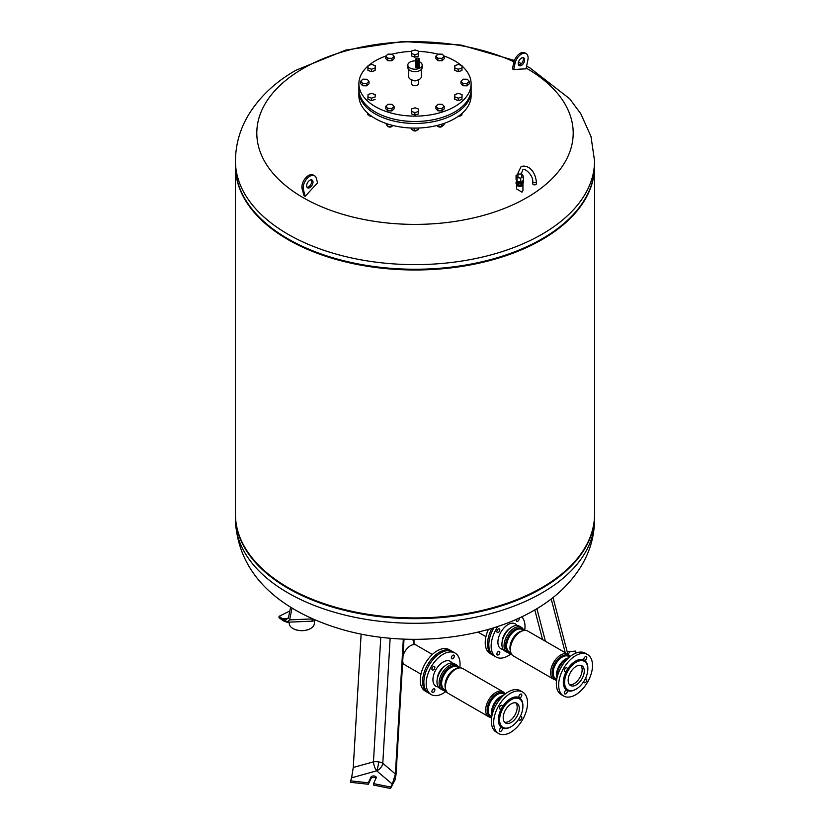 <?xml version="1.0" encoding="UTF-8"?>
<svg xmlns="http://www.w3.org/2000/svg" width="830" height="830" viewBox="0 0 830 830"><rect width="100%" height="100%" fill="white"/><g stroke="black" fill="none" stroke-linecap="round" stroke-linejoin="round"><path stroke-width="1.25" d="M569.432 651.675L575.429 651.073L576.072 653.023M570.054 656.572A14.38 8.3 120 0 0 567.959 654.268L570.168 651.623L567.149 651.581M567.834 654.196L553.008 597.527M565.251 652.702L551.193 598.949M404.013 639.131L396.045 774.473L395.038 779.878L392.331 784.132L395.381 773.996L382.786 763.278A7.48 2.998 3.4 0 0 378.573 761.899A7.48 2.998 3.4 0 0 373.459 761.836L353.269 767.48L351.588 777.824L376.675 770.811A7.48 2.656 74.4 0 1 373.459 761.836L380.783 637.264M395.038 779.878L390.525 788.5L390.525 787.037L373.531 783.603L376.166 777.928A2.698 1.556 0 0 0 376.26 777.523A2.698 1.556 0 0 0 373.915 775.977A2.698 1.556 0 0 0 370.958 777.119L368.323 782.794L350.634 780.864L351.91 776.641M395.059 779.899L390.525 787.037M373.531 783.603L373.531 785.066L390.525 788.5M350.634 780.864L350.634 782.327L368.323 784.257L370.958 778.592A2.698 1.556 180 0 1 373.303 777.44A2.698 1.556 180 0 1 375.99 778.312M368.323 784.257L368.323 782.794M353.269 767.48L361.123 634.089M395.381 773.996L403.318 639.11M505.086 694.077A14.38 8.3 120 0 0 502.99 691.774A14.38 8.3 120 0 0 495.801 692.479A14.38 8.3 120 0 0 486.411 705.158A14.38 8.3 120 0 0 488.611 716.674A14.38 8.3 120 0 0 491.661 717.338M502.99 691.774L462.787 668.555A14.38 8.3 120 0 0 455.597 669.271L455.597 669.271A14.38 8.3 120 0 0 445.43 686.877A14.38 8.3 120 0 0 448.408 693.465L488.611 716.674M458.876 668.005A14.38 8.3 120 0 0 456.438 664.892A14.38 8.3 120 0 0 449.248 665.608A14.38 8.3 120 0 0 439.858 678.276A14.38 8.3 120 0 0 442.058 689.803A14.38 8.3 120 0 0 445.969 690.353M456.438 664.892L454.321 663.668A14.38 8.3 120 0 0 447.131 664.384A14.38 8.3 120 0 0 437.742 677.052A14.38 8.3 120 0 0 439.942 688.578L442.058 689.803M455.597 669.271L454.85 669.706L455.597 669.271M503.447 695.499A14.38 8.3 120 0 0 502.15 696.152L502.15 696.152A14.38 8.3 120 0 0 491.983 713.759A14.38 8.3 120 0 0 492.065 715.211M501.403 696.577L502.15 696.152L501.403 696.577A13.322 7.688 120 0 0 491.983 712.897L491.983 713.759M522.589 692.044L520.254 690.695A23.945 13.82 120 0 0 508.292 691.888A23.945 13.82 120 0 0 492.647 712.98A23.945 13.82 120 0 0 496.319 732.164L498.643 733.513A23.945 13.82 120 0 0 510.616 732.319A23.945 13.82 120 0 0 526.251 711.227A23.945 13.82 120 0 0 522.589 692.044A23.945 13.82 120 0 0 510.616 693.226A23.945 13.82 120 0 0 494.971 714.329A23.945 13.82 120 0 0 498.643 733.513M510.616 726.945L511.249 726.582A16.455 9.504 120 0 0 522.89 706.423A16.455 9.504 120 0 0 511.249 699.7A16.455 9.504 120 0 0 499.608 719.859A16.455 9.504 120 0 0 511.249 726.582L510.616 726.945A17.357 10.022 120 0 1 501.932 727.806A2.096 1.214 -60 0 1 502.368 728.761A2.096 1.214 -60 0 1 501.455 730.877A2.096 1.214 -60 0 1 499.847 731.438A2.096 1.214 -60 0 1 499.411 730.473A2.096 1.214 -60 0 1 500.324 728.366A2.096 1.214 -60 0 1 501.932 727.806L501.932 727.806A17.357 10.022 120 0 1 501.932 707.762A2.096 1.214 -60 0 1 500.884 708.872A2.096 1.214 -60 0 1 499.847 708.976A2.096 1.214 -60 0 1 499.525 707.295A2.096 1.214 -60 0 1 500.884 705.448A2.096 1.214 -60 0 1 501.932 705.344A2.096 1.214 -60 0 1 501.932 707.762A17.357 10.022 120 0 1 510.616 698.601A17.357 10.022 120 0 1 519.289 697.74L519.289 697.74A2.096 1.214 -60 0 1 518.864 696.785A2.096 1.214 -60 0 1 519.777 694.679A2.096 1.214 -60 0 1 521.385 694.119A2.096 1.214 -60 0 1 521.821 695.073A2.096 1.214 -60 0 1 520.908 697.179A2.096 1.214 -60 0 1 519.289 697.74L519.289 697.74A17.357 10.022 120 0 1 522.89 705.687L522.89 706.423M520.026 716.902A2.096 1.214 -60 0 1 520.337 716.684A2.096 1.214 -60 0 1 521.385 716.581A2.096 1.214 -60 0 1 521.707 718.251A2.096 1.214 -60 0 1 520.337 720.098A2.096 1.214 -60 0 1 519.289 720.201A2.096 1.214 -60 0 1 518.895 718.863M515.783 702.844A11.392 6.578 -60 0 1 517.183 707.274A11.392 6.578 -60 0 1 512.899 717.971A11.392 6.578 -60 0 1 504.599 722.225M519.3 708.488A11.392 6.578 -60 0 1 514.33 719.952A11.392 6.578 -60 0 1 505.553 723.003A11.392 6.578 -60 0 1 503.198 717.794A11.392 6.578 -60 0 1 508.168 706.33A11.392 6.578 -60 0 1 516.945 703.28A11.392 6.578 -60 0 1 519.3 708.488M445.056 665.826A11.392 6.578 120 0 0 437.182 679.48M452.028 663.004A14.38 8.3 120 0 0 443.116 662.06A14.38 8.3 120 0 0 433.26 676.575A14.38 8.3 120 0 0 438.219 686.918M459.737 667.901A23.945 13.82 120 0 0 455.079 653.065A23.945 13.82 120 0 0 443.116 654.258A23.945 13.82 120 0 0 427.471 675.35A23.945 13.82 120 0 0 431.144 694.534A23.945 13.82 120 0 0 443.116 693.351A23.945 13.82 120 0 0 445.658 691.66M455.079 653.065L452.755 651.726A23.945 13.82 120 0 0 440.782 652.909A23.945 13.82 120 0 0 425.147 674.012A23.945 13.82 120 0 0 428.809 693.195L431.144 694.534M431.901 691.504A2.096 1.214 -60 0 1 433.385 688.942A2.096 1.214 -60 0 1 434.868 689.792A2.096 1.214 -60 0 1 433.955 691.898A2.096 1.214 -60 0 1 432.337 692.459A2.096 1.214 -60 0 1 431.901 691.504M454.321 656.105A2.096 1.214 -60 0 1 452.838 658.667A2.096 1.214 -60 0 1 451.354 657.817A2.096 1.214 -60 0 1 452.267 655.7A2.096 1.214 -60 0 1 453.886 655.14A2.096 1.214 -60 0 1 454.321 656.105M433.385 666.48A2.096 1.214 -60 0 1 434.432 666.376A2.096 1.214 -60 0 1 434.754 668.046A2.096 1.214 -60 0 1 433.385 669.893A2.096 1.214 -60 0 1 432.337 669.997A2.096 1.214 -60 0 1 432.015 668.326A2.096 1.214 -60 0 1 433.385 666.48M519.808 632.19L519.808 632.19A13.322 7.688 -60 0 0 510.398 648.51L510.398 649.371A14.38 8.3 120 0 1 520.566 631.765L519.808 632.19L520.566 631.765A14.38 8.3 120 0 1 527.756 631.049L567.959 654.268A14.38 8.3 120 0 0 560.769 654.974A14.38 8.3 120 0 0 551.369 667.652A14.38 8.3 120 0 0 553.579 679.168A14.38 8.3 120 0 0 556.629 679.832M510.398 649.371A14.38 8.3 120 0 0 513.376 655.959L553.579 679.168M510.927 652.816L509.267 651.861A12.886 7.439 -60 0 1 506.601 645.958A12.886 7.439 -60 0 1 515.71 630.188A12.886 7.439 -60 0 1 522.153 629.545L523.813 630.499A14.38 8.3 120 0 0 521.406 627.387A14.38 8.3 120 0 0 514.216 628.103A14.38 8.3 120 0 0 504.816 640.77A14.38 8.3 120 0 0 507.026 652.287A14.38 8.3 120 0 0 510.938 652.847M521.406 627.387L519.289 626.162A14.38 8.3 120 0 0 512.1 626.878A14.38 8.3 120 0 0 502.7 639.546A14.38 8.3 120 0 0 504.91 651.073L507.026 652.287M568.405 657.993A14.38 8.3 120 0 0 567.118 658.636L567.118 658.636A14.38 8.3 120 0 0 556.951 676.253A14.38 8.3 120 0 0 557.034 677.695M566.371 659.072L567.118 658.636L566.371 659.072A13.322 7.688 120 0 0 556.951 675.392L556.951 676.253M587.547 654.538L585.223 653.189A23.945 13.82 120 0 0 573.25 654.372A23.945 13.82 120 0 0 557.615 675.475A23.945 13.82 120 0 0 561.277 694.658L563.612 695.997A23.945 13.82 120 0 0 575.574 694.814A23.945 13.82 120 0 0 591.219 673.721A23.945 13.82 120 0 0 587.547 654.538A23.945 13.82 120 0 0 575.574 655.721A23.945 13.82 120 0 0 559.939 676.813A23.945 13.82 120 0 0 563.612 695.997M575.574 689.44L576.217 689.076A16.455 9.504 120 0 0 587.848 668.918A16.455 9.504 120 0 0 576.217 662.195A16.455 9.504 120 0 0 564.576 682.353A16.455 9.504 120 0 0 576.217 689.076L575.584 689.44A17.357 10.022 120 0 1 575.574 689.44A17.357 10.022 120 0 1 566.9 690.301A2.096 1.214 -60 0 1 567.336 691.255A2.096 1.214 -60 0 1 566.423 693.372A2.096 1.214 -60 0 1 564.805 693.932A2.096 1.214 -60 0 1 564.369 692.967A2.096 1.214 -60 0 1 565.282 690.861A2.096 1.214 -60 0 1 566.9 690.301L566.9 690.301A17.357 10.022 120 0 1 566.9 670.256A2.096 1.214 -60 0 1 565.853 671.366A2.096 1.214 -60 0 1 564.805 671.47A2.096 1.214 -60 0 1 564.483 669.789A2.096 1.214 -60 0 1 565.853 667.942A2.096 1.214 -60 0 1 566.9 667.839A2.096 1.214 -60 0 1 566.9 670.256A17.357 10.022 120 0 1 575.574 661.095A17.357 10.022 120 0 1 584.258 660.234L584.258 660.234A2.096 1.214 -60 0 1 583.822 659.279A2.096 1.214 -60 0 1 584.735 657.173A2.096 1.214 -60 0 1 586.354 656.613A2.096 1.214 -60 0 1 586.789 657.567A2.096 1.214 -60 0 1 585.876 659.674A2.096 1.214 -60 0 1 584.258 660.234L584.258 660.234A17.357 10.022 120 0 1 587.848 668.181L587.848 668.918M584.994 679.397A2.096 1.214 -60 0 1 585.306 679.168A2.096 1.214 -60 0 1 586.354 679.065A2.096 1.214 -60 0 1 586.675 680.745A2.096 1.214 -60 0 1 585.306 682.592A2.096 1.214 -60 0 1 584.258 682.696A2.096 1.214 -60 0 1 583.853 681.357M580.751 665.338A11.392 6.578 -60 0 1 582.152 669.769A11.392 6.578 -60 0 1 577.856 680.465A11.392 6.578 -60 0 1 569.567 684.709M584.268 670.982A11.392 6.578 -60 0 1 579.299 682.447A11.392 6.578 -60 0 1 570.521 685.497A11.392 6.578 -60 0 1 568.166 680.278A11.392 6.578 -60 0 1 573.136 668.824A11.392 6.578 -60 0 1 581.903 665.774A11.392 6.578 -60 0 1 584.268 670.982M510.025 628.32A11.392 6.578 120 0 0 502.14 641.974M516.986 625.498A14.38 8.3 120 0 0 508.074 624.554A14.38 8.3 120 0 0 498.228 639.069A14.38 8.3 120 0 0 503.188 649.413M498.021 626.37A23.945 13.82 120 0 0 496.101 657.028A23.945 13.82 120 0 0 508.074 655.845A23.945 13.82 120 0 0 510.616 654.154M493.985 627.677A23.945 13.82 120 0 0 493.777 655.69L496.101 657.028M496.869 653.999A2.096 1.214 -60 0 1 498.353 651.436A2.096 1.214 -60 0 1 499.836 652.287A2.096 1.214 -60 0 1 498.913 654.393A2.096 1.214 -60 0 1 497.305 654.953A2.096 1.214 -60 0 1 496.869 653.999M519.175 618.018A2.096 1.214 -60 0 1 519.279 618.599A2.096 1.214 -60 0 1 517.806 621.162A2.096 1.214 -60 0 1 516.322 620.301A2.096 1.214 -60 0 1 516.582 619.201M498.353 628.974A2.096 1.214 -60 0 1 499.401 628.87A2.096 1.214 -60 0 1 499.722 630.541A2.096 1.214 -60 0 1 498.353 632.387A2.096 1.214 -60 0 1 497.305 632.491A2.096 1.214 -60 0 1 496.983 630.821A2.096 1.214 -60 0 1 498.353 628.974M524.695 630.395A23.945 13.82 120 0 0 521.707 616.835M428.197 692.801A23.945 13.82 -60 0 1 427.543 692.459L425.219 691.11A23.945 13.82 -60 0 1 421.547 671.927A23.945 13.82 -60 0 1 437.192 650.834A23.945 13.82 -60 0 1 449.155 649.651L451.489 650.99A23.945 13.82 -60 0 1 452.101 651.384M427.543 692.459A23.945 13.82 -60 0 1 423.871 673.275A23.945 13.82 -60 0 1 439.516 652.183A23.945 13.82 -60 0 1 451.489 650.99M488.434 629.348A23.945 13.82 120 0 0 490.177 653.604L492.512 654.953A23.945 13.82 120 0 0 493.155 655.285M491.951 628.31A23.945 13.82 120 0 0 492.512 654.953M493.383 628.735A2.096 1.214 -60 0 1 493.892 627.708M428.425 666.241A2.096 1.214 -60 0 1 429.224 664.861M235.45 514.631A179.56 103.667 0 0 0 235.44 514.994A179.56 103.667 0 0 0 288.031 588.304A179.56 103.667 0 0 0 483.714 610.776A179.56 103.667 0 0 0 594.56 514.994A179.56 103.667 0 0 0 594.55 514.631M235.492 163.271A179.56 103.667 0 0 0 256.646 214.451A179.56 103.667 0 0 0 288.031 238.884A179.56 103.667 0 0 0 573.354 214.451A179.56 103.667 0 0 0 594.508 163.271M256.916 214.731A178.958 103.325 0 0 0 257.175 215.022A178.958 103.325 0 0 0 288.456 239.372A178.958 103.325 0 0 0 572.825 215.022A178.958 103.325 0 0 0 573.084 214.731M235.45 165.948A179.56 103.667 0 0 0 235.44 166.311A179.56 103.667 0 0 0 288.031 239.621A179.56 103.667 0 0 0 483.714 262.093A179.56 103.667 0 0 0 594.56 166.311A179.56 103.667 0 0 0 594.55 165.948M235.44 166.311L235.44 514.268A179.56 103.667 0 0 0 256.646 563.134A179.56 103.667 0 0 0 288.031 587.567A179.56 103.667 0 0 0 573.354 563.134A179.56 103.667 0 0 0 594.56 514.268L594.56 166.311M256.916 563.414A178.958 103.325 0 0 0 257.175 563.705A178.958 103.325 0 0 0 288.456 588.055A178.958 103.325 0 0 0 572.825 563.705A178.958 103.325 0 0 0 573.084 563.414M517.059 181.469L516.073 179.342L516.073 175.441L517.059 177.558L517.059 181.469L520.732 182.029L520.732 178.128L523.419 176.572L522.433 174.456L521.541 174.31M517.951 174.352L516.073 175.441M523.419 176.572L523.419 180.484L520.732 182.029M517.059 177.558L520.732 178.128M523.025 183.378A3.289 1.899 180 0 1 523.035 183.575A3.289 1.899 180 0 1 522.07 184.924A3.289 1.899 180 0 1 518.75 185.391A3.289 1.899 180 0 1 516.499 183.907M522.226 181.168L522.226 181.625A2.48 1.432 180 0 1 521.499 182.642A2.48 1.432 180 0 1 518.792 182.953A2.48 1.432 180 0 1 517.266 181.625L517.266 181.5M522.433 184.644L518.76 185.215L516.073 183.658L516.073 182.195L518.76 183.741L522.433 183.181L522.433 184.644L523.419 182.527L522.921 180.774M518.76 183.741L518.76 185.215M516.737 180.774L516.073 182.195M522.433 183.181L523.419 181.054M535.827 184.561A1.795 1.038 0 0 0 536.356 183.824L536.356 181.625A1.795 1.038 0 0 1 535.827 182.361A1.795 1.038 0 0 1 533.877 182.579A1.795 1.038 0 0 1 532.767 181.625L532.767 183.824A1.795 1.038 0 0 0 533.877 184.779A1.795 1.038 0 0 0 535.827 184.561M594.56 165.585A179.56 103.667 180 0 1 483.714 261.357A179.56 103.667 180 0 1 288.031 238.884A179.56 103.667 180 0 1 235.44 165.585L235.44 160.958A179.56 103.667 180 0 0 288.031 234.268A179.56 103.667 180 0 0 541.969 234.268A179.56 103.667 180 0 0 594.56 160.958L594.56 165.585M526.179 68.091A158.198 91.331 180 0 1 526.863 197.644A158.198 91.331 180 0 1 303.137 197.644A158.198 91.331 180 0 1 303.137 68.485A158.198 91.331 180 0 1 513.957 61.804M311.354 179.83A4.492 2.594 -60 0 1 311.624 180.452A4.492 2.594 -60 0 1 310.534 184.924A4.492 2.594 -60 0 1 307.048 187.29M306.768 186.677A4.492 2.594 120 0 0 307.588 187.819A4.492 2.594 120 0 0 311.426 186.169A4.492 2.594 120 0 0 312.889 181.189A4.492 2.594 120 0 0 312.08 180.037A4.492 2.594 120 0 0 308.231 181.687A4.492 2.594 120 0 0 306.768 186.677M518.646 65.124A4.492 2.594 120 0 0 523.232 60.237A4.492 2.594 120 0 0 522.952 57.664M518.377 62.541A4.492 2.594 -60 0 1 523.689 57.872A4.492 2.594 -60 0 1 524.498 60.974A4.492 2.594 -60 0 1 519.196 65.643A4.492 2.594 -60 0 1 518.377 62.541M522.869 184.187A3.185 1.836 180 0 1 522.931 184.561A3.185 1.836 180 0 1 521.997 185.858A3.185 1.836 180 0 1 518.522 186.252A3.185 1.836 180 0 1 516.561 184.561A3.185 1.836 180 0 1 516.623 184.187M522.931 184.561L522.931 190.537L521.997 192.176L516.561 188.877L516.561 184.561M526.147 53.597L524.882 52.861A9.431 5.447 120 0 0 513.749 62.675L512.432 68.9A358.436 254.686 -104.4 0 1 513.708 69.627L515.015 63.412A9.431 5.447 -60 0 1 526.147 53.597A9.431 5.447 -60 0 1 527.859 60.102L526.013 68.88A361.206 208.548 120 0 0 513.708 69.627M303.407 189.697L305.253 196.337A355.582 143.04 -131.9 0 0 303.988 195.6L302.141 188.96A9.431 5.447 -60 0 1 305.201 178.481A9.431 5.447 -60 0 1 313.273 175.037L314.539 175.763A9.431 5.447 120 0 0 306.478 179.218A9.431 5.447 120 0 0 303.407 189.697L302.141 188.96M305.253 196.337A361.206 208.548 120 0 1 317.568 182.87L316.251 178.17A9.431 5.447 120 0 0 314.539 175.763M518.273 63.879A158.198 91.331 180 0 1 520.026 64.771M287.481 622.178L279.046 616.337L279.046 617.811L283.642 620.985L287.056 622.22L312.018 621.172L312.246 618.921L289.618 619.875L287.056 622.22M279.046 616.337L289.826 610.984M287.522 622.168L282.49 618.692L285.935 619.927L288.467 617.582L290.625 607.135M289.618 619.875L292.056 608.027M314.342 620.695L314.342 623.361A12.554 7.242 180 0 1 310.669 628.486A12.554 7.242 180 0 1 292.917 628.486L292.917 628.486A12.554 7.242 180 0 1 289.234 623.361L289.234 622.127M293.125 628.611L293.125 628.611A12.253 7.076 0 0 0 310.451 628.611A12.253 7.076 0 0 0 310.555 628.549M421.287 69.513L421.287 76.785A6.287 3.631 180 0 1 417.407 80.136A6.287 3.631 180 0 1 410.56 79.358A6.287 3.631 180 0 1 408.713 76.785L408.713 69.513M419.181 61.69A7.18 4.15 180 0 1 420.084 62.126A7.18 4.15 180 0 1 422.18 65.062A7.18 4.15 180 0 1 417.749 68.89A7.18 4.15 180 0 1 409.916 67.987A7.18 4.15 180 0 1 407.821 65.062A7.18 4.15 180 0 1 415.892 60.943M422.18 65.062L422.18 67.5A7.18 4.15 180 0 1 417.749 71.339A7.18 4.15 180 0 1 409.916 70.436A7.18 4.15 180 0 1 407.821 67.5L407.821 65.062M419.181 64.927A2.137 1.235 180 0 1 419.679 65.715A2.137 1.235 180 0 1 418.362 66.856A2.137 1.235 180 0 1 416.027 66.597A2.137 1.235 180 0 1 415.405 65.715A2.137 1.235 180 0 1 415.892 64.927M419.679 65.715L419.679 66.525A2.137 1.235 180 0 1 418.362 67.666A2.137 1.235 180 0 1 416.027 67.396A2.137 1.235 180 0 1 415.405 66.525L415.405 65.715M418.891 65.715L418.891 65.58A1.349 0.778 180 0 1 418.891 65.715A1.349 0.778 180 0 1 418.05 66.442A1.349 0.778 180 0 1 416.587 66.265A1.349 0.778 180 0 1 416.193 65.715A1.349 0.778 180 0 1 416.214 65.591L416.193 65.715M419.181 65.031A1.65 0.955 180 0 1 418.704 65.705A1.65 0.955 180 0 1 416.909 65.912A1.65 0.955 180 0 1 415.892 65.031L415.892 64.315A1.65 0.955 180 0 0 416.919 65.186A1.65 0.955 180 0 0 418.704 64.979A1.65 0.955 180 0 0 419.181 64.315L419.181 65.031M419.14 64.408A1.619 0.934 180 0 1 418.683 64.958A1.619 0.934 180 0 1 417.002 65.186A1.619 0.934 180 0 1 415.934 64.408M419.15 62.79A1.65 0.955 180 0 1 419.181 62.987A1.681 0.965 180 0 1 419.212 63.153L419.212 64.128A1.681 0.965 180 0 1 418.725 64.813A1.681 0.965 180 0 1 416.899 65.02A1.681 0.965 180 0 1 415.861 64.128L415.861 63.153A1.681 0.965 180 0 1 415.892 62.976A1.65 0.955 180 0 1 415.934 62.79M419.212 63.153A1.681 0.965 180 0 1 418.725 63.837A1.681 0.965 180 0 1 416.899 64.045A1.681 0.965 180 0 1 415.861 63.153M419.16 63.163A1.619 0.934 180 0 1 418.683 63.817A1.619 0.934 180 0 1 416.93 64.014A1.619 0.934 180 0 1 415.923 63.163M419.098 62.281A1.65 0.955 180 0 1 419.181 62.592L419.181 62.987A1.65 0.955 180 0 1 418.704 63.651A1.65 0.955 180 0 1 416.909 63.858A1.65 0.955 180 0 1 415.892 62.987L415.892 62.592A1.65 0.955 180 0 1 415.986 62.281M419.181 62.592A1.65 0.955 180 0 1 418.704 63.267A1.65 0.955 180 0 1 416.909 63.474A1.65 0.955 180 0 1 415.892 62.592M418.828 62.572A1.297 0.747 180 0 1 418.455 62.997A1.297 0.747 180 0 1 417.127 63.184A1.297 0.747 180 0 1 416.245 62.572M419.16 60.528L419.16 60.756A1.619 0.934 180 0 0 419.129 60.58A1.65 0.955 180 0 1 419.181 60.756L419.181 61.98A1.65 0.955 180 0 1 418.704 62.655A1.65 0.955 180 0 1 416.909 62.862A1.65 0.955 180 0 1 415.892 61.98L415.892 60.756A1.65 0.955 180 0 1 415.923 60.58A1.619 0.934 180 0 0 415.923 60.756A1.619 0.934 180 0 0 416.919 61.617A1.619 0.934 180 0 0 418.683 61.42A1.65 0.955 180 0 1 416.909 61.638A1.65 0.955 180 0 1 415.892 60.756M419.181 60.756A1.65 0.955 180 0 1 418.704 61.43A1.619 0.934 180 0 0 419.16 60.756M419.212 59.044L419.212 60.268A1.681 0.965 180 0 1 418.725 60.953A1.681 0.965 180 0 1 416.899 61.161A1.681 0.965 180 0 1 415.861 60.268L415.861 59.044A1.681 0.965 180 0 1 416.359 58.359A1.681 0.965 180 0 1 418.185 58.152A1.681 0.965 180 0 1 419.212 59.044A1.681 0.965 180 0 1 418.725 59.729A1.681 0.965 180 0 1 416.899 59.947A1.681 0.965 180 0 1 415.861 59.044M412.188 80.033A3.486 2.013 0 0 0 412.531 80.261A3.486 2.013 0 0 0 417.812 80.033M418.486 79.805L418.486 83.726A3.486 2.013 180 0 1 416.338 85.583A3.486 2.013 180 0 1 412.531 85.148A3.486 2.013 180 0 1 411.514 83.726L411.514 79.805M462.071 66.099A56.108 32.391 180 0 1 471.108 83.726L471.108 89.1A56.108 32.391 180 0 1 436.476 119.032A56.108 32.391 180 0 1 375.326 112.008A56.108 32.391 180 0 1 358.892 89.1L358.892 83.726A56.108 32.391 180 0 1 368.043 65.985M471.108 83.726A56.108 32.391 180 0 1 436.476 113.658A56.108 32.391 180 0 1 375.326 106.634A56.108 32.391 180 0 1 358.892 83.726M368.842 65.311A56.108 32.391 180 0 1 385.909 56.025M391.957 54.189A56.108 32.391 180 0 1 411.462 51.398M418.662 51.398A56.108 32.391 180 0 1 438.033 54.189M443.884 55.952A56.108 32.391 180 0 1 454.674 60.818A56.108 32.391 180 0 1 461.273 65.404M471.087 90.076A56.108 32.391 180 0 1 471.108 91.061L471.108 95.699A56.108 32.391 180 0 1 436.476 125.631A56.108 32.391 180 0 1 375.326 118.607A56.108 32.391 180 0 1 358.892 95.699L358.892 91.061A56.108 32.391 180 0 1 358.913 90.076M471.108 91.061A56.108 32.391 180 0 1 436.476 120.983A56.108 32.391 180 0 1 375.326 113.969A56.108 32.391 180 0 1 358.892 91.061M417.293 129.926A2.397 1.38 180 0 1 416.691 130.507A2.397 1.38 180 0 1 413.309 130.507L413.516 130.621A2.096 1.214 0 0 0 416.484 130.621A2.096 1.214 0 0 0 416.577 130.569M413.516 130.621L413.309 130.507A2.397 1.38 180 0 1 412.676 129.843M392.144 126.181A2.397 1.38 180 0 1 391.625 126.627A2.397 1.38 180 0 1 388.243 126.627A2.397 1.38 180 0 1 387.89 126.368M371.882 116.428A2.397 1.38 180 0 1 369.9 116.034A2.397 1.38 180 0 1 369.257 115.38M460.702 115.453A2.397 1.38 180 0 1 460.1 116.034A2.397 1.38 180 0 1 459.032 116.397A2.397 1.38 180 0 1 458.119 116.428M458.036 116.491A2.096 1.214 0 0 0 458.949 116.47A2.096 1.214 0 0 0 459.893 116.159A2.096 1.214 0 0 0 459.986 116.096M442.276 126.181A2.397 1.38 180 0 1 441.757 126.627A2.397 1.38 180 0 1 439.444 126.98A2.397 1.38 180 0 1 438.375 126.627A2.397 1.38 180 0 1 438.012 126.368M438.479 126.689A2.096 1.214 0 0 0 438.582 126.751A2.096 1.214 0 0 0 439.516 127.063A2.096 1.214 0 0 0 441.539 126.751A2.096 1.214 0 0 0 441.643 126.689M437.711 125.32L437.711 126.347L441.84 126.544L444.195 124.573L444.195 123.369M441.84 124.147L441.84 126.544M437.005 125.496L437.711 126.347M458.741 115.993L461.822 115.142L462.071 113.326M461.822 113.554L461.822 115.142M370.014 116.096A2.096 1.214 0 0 0 370.107 116.159A2.096 1.214 0 0 0 371.964 116.491M367.846 113.254L367.846 114.81L371.446 116.127M388.357 126.689A2.096 1.214 0 0 0 388.461 126.751A2.096 1.214 0 0 0 391.418 126.751A2.096 1.214 0 0 0 391.521 126.689M385.805 123.369L387.589 126.347L391.719 126.544L392.964 125.496M387.589 123.961L387.589 126.347M391.719 125.174L391.719 126.544M411.255 128.028L411.255 129.283L414.668 130.642L418.413 129.615L418.631 128.028M414.668 128.09L414.668 130.642M418.413 128.038L418.413 129.615M387.994 104.227L392.134 104.321L394.084 106.437L391.885 108.46L387.735 108.377L385.794 106.261L387.994 104.227M394.084 106.437L394.084 108.875L391.885 110.909L387.735 110.815L385.794 108.699L385.794 106.261M387.735 110.815L387.735 108.377M391.885 110.909L391.885 108.46M411.483 108.948L415.145 107.827L418.662 109.104L418.517 111.49L414.855 112.621L411.338 111.344L411.483 108.948M418.662 109.104L418.517 113.938L414.855 115.059L411.338 113.793L411.338 111.344M414.855 115.059L414.855 112.621M418.517 113.938L418.517 111.49M444.206 106.437L444.206 108.875L442.006 110.909L437.867 110.815L435.916 108.699L435.916 106.261L438.115 104.227L442.266 104.321L444.206 106.437L442.006 108.46L437.867 108.377L435.916 106.261M437.867 110.815L437.867 108.377M442.006 110.909L442.006 108.46M462.071 94.63L461.926 99.465L458.264 100.586L454.747 99.32L454.747 96.871L454.892 94.485L458.554 93.365L462.071 94.63L461.926 97.027L458.264 98.148L454.747 96.871M458.264 100.586L458.264 98.148M461.926 99.465L461.926 97.027M469.272 81.371L469.272 83.809L467.072 85.843L462.922 85.76L460.982 83.643L460.982 81.195L463.182 79.172L467.332 79.255L469.272 81.371L467.072 83.394L462.922 83.311L460.982 81.195M462.922 85.76L462.922 83.311M467.072 85.843L467.072 83.394M462.071 65.695L461.926 70.529L458.264 71.65L454.747 70.384L454.892 65.539L458.554 64.418L462.071 65.695L461.926 68.081L458.264 69.201L454.747 67.936M458.264 71.65L458.264 69.201M461.926 70.529L461.926 68.081M444.206 56.305L444.206 58.754L442.006 60.777L437.867 60.694L437.867 58.245L435.916 56.139L438.115 54.106L442.266 54.189L444.206 56.305L442.006 58.339L437.867 58.245M442.006 60.777L442.006 58.339M437.867 60.694L435.916 58.577L435.916 56.139M418.662 51.221L418.517 56.056L414.855 57.177L414.855 54.739L411.338 53.462L411.483 51.076L415.145 49.956L418.662 51.221L418.517 53.618L414.855 54.739M418.517 56.056L418.517 53.618M414.855 57.177L411.338 55.911L411.338 53.462M394.084 56.305L394.084 58.754L391.885 60.777L391.885 58.339L387.735 58.245L385.794 56.139L387.994 54.106L392.134 54.189L394.084 56.305L391.885 58.339M391.885 60.777L387.735 60.694L387.735 58.245M387.735 60.694L385.794 58.577L385.794 56.139M375.253 65.695L375.108 70.529L375.108 68.081L371.446 69.201L367.929 67.936L368.074 65.539L371.736 64.418L375.253 65.695L375.108 68.081M375.108 70.529L371.446 71.65L371.446 69.201M371.446 71.65L367.929 70.384L367.929 67.936M367.078 79.255L369.018 81.371L366.819 83.394L362.669 83.311L360.728 81.195L362.928 79.172L367.078 79.255M366.819 83.394L366.819 85.843L369.018 83.809L369.018 81.371M366.819 85.843L362.669 85.76L360.728 83.643L360.728 81.195M362.669 85.76L362.669 83.311M371.736 93.365L375.253 94.63L375.108 97.027L371.446 98.148L367.929 96.871L368.074 94.485L371.736 93.365M375.108 97.027L375.253 94.63M375.108 99.465L371.446 100.586L367.929 99.32L367.929 96.871M371.446 100.586L371.446 98.148M545.414 641.248L536.886 608.67M378.573 761.899A7.48 1.577 -81.2 0 1 376.675 770.811L392.331 784.132M390.142 638.249L382.786 763.278A7.48 5.053 -49.6 0 1 376.675 770.811M370.958 778.592L370.958 777.119M458.129 667.6A13.322 7.688 120 0 0 449.995 666.905A13.322 7.688 120 0 0 440.574 683.215A13.322 7.688 120 0 0 445.254 689.917M445.959 690.321L444.299 689.367A12.886 7.439 -60 0 1 441.633 683.464A12.886 7.439 -60 0 1 450.742 667.693A12.886 7.439 -60 0 1 457.185 667.05L458.845 668.005M445.43 686.877L445.43 686.016A13.322 7.688 -60 0 1 454.85 669.706M457.309 668.451A12.886 7.439 120 0 0 454.103 669.623A12.886 7.439 120 0 0 444.994 685.404A12.886 7.439 120 0 0 445.575 688.776M492.024 715.377A12.886 7.439 -60 0 1 491.547 712.285A12.886 7.439 -60 0 1 500.656 696.505A12.886 7.439 -60 0 1 503.582 695.374M491.754 716.788A13.322 7.688 -60 0 1 487.127 710.096A13.322 7.688 -60 0 1 496.548 693.776A13.322 7.688 -60 0 1 504.661 694.43L503.737 693.932A12.886 7.439 120 0 0 497.295 694.565A12.886 7.439 120 0 0 488.185 710.345A12.886 7.439 120 0 0 490.862 716.249L491.754 716.767M523.097 630.095A13.322 7.688 120 0 0 514.963 629.389A13.322 7.688 120 0 0 505.543 645.709A13.322 7.688 120 0 0 510.211 652.411M522.267 630.945A12.886 7.439 120 0 0 519.061 632.118A12.886 7.439 120 0 0 509.952 647.898A12.886 7.439 120 0 0 510.533 651.27M556.992 677.871A12.886 7.439 -60 0 1 556.505 674.78A12.886 7.439 -60 0 1 565.614 658.999A12.886 7.439 -60 0 1 568.54 657.868M556.712 679.282A13.322 7.688 -60 0 1 552.095 672.591A13.322 7.688 -60 0 1 561.516 656.271A13.322 7.688 -60 0 1 569.619 656.924M569.608 656.945L568.706 656.426A12.886 7.439 120 0 0 562.263 657.059A12.886 7.439 120 0 0 553.154 672.84A12.886 7.439 120 0 0 555.82 678.733L556.723 679.262M402.685 661.676A11.392 6.578 120 0 0 404.812 664.84L402.581 663.44M432.347 654.445L416.204 645.118A11.392 6.578 120 0 0 403.027 655.876M413.983 643.375A11.392 9.296 180 0 0 412.479 639.339M412.728 639.339A11.392 9.296 -0 0 1 414.004 643.406L414.004 639.349M594.56 519.621C594.384 536.502 589.808 552.22 580.824 566.776C569.639 584.445 554.067 598.959 534.095 610.32C483.236 640.075 406.565 647.431 344.336 630.126C286.319 613.733 237.888 578.863 235.44 519.621A179.56 103.667 0 0 0 288.031 592.921A179.56 103.667 0 0 0 541.969 592.921A179.56 103.667 0 0 0 594.56 519.621L594.56 514.994M532.767 181.625C533.265 174.974 524.104 167.307 522.817 169.828L521.541 173.076A1.795 1.038 180 0 1 521.012 173.802A1.795 1.038 180 0 1 519.061 174.03A1.795 1.038 180 0 1 517.951 173.076L521.022 166.726C524.716 164.734 534.385 167.089 536.356 181.625M515.015 63.412L513.749 62.675M312.837 618.931A7.48 5.125 -168.4 0 1 312.246 618.921L312.288 618.692M288.176 618.454L282.49 618.692M542.571 639.608L534.8 609.905M443.303 690.301L447.349 692.635M489.856 717.182L491.547 718.158M508.271 652.795L512.307 655.129M554.824 679.677L556.515 680.652M478.007 632.087L485.924 636.662M416.204 645.118L413.859 643.198M420.966 674.168L404.812 664.84M235.44 519.621L235.44 514.994M257.175 215.022L256.646 214.451M257.175 563.705L256.646 563.134M572.825 563.705L573.354 563.134M572.825 215.022L573.354 214.451M521.541 177.651L521.541 173.076M517.951 177.693L517.951 173.076M514.424 60.445L460.961 45.028L402.695 41.5L345.737 50.08L295.905 70.26C275.778 81.703 260.122 96.353 248.938 114.198C240.109 128.65 235.606 144.244 235.44 160.958M518.46 62.229L521.458 63.63M526.583 66.172L529.996 67.967L569.66 98.76L580.793 113.752L590.991 136.473L594.56 160.958M312.018 621.172A7.48 7.48 0 0 0 315.535 620.124"/></g></svg>
